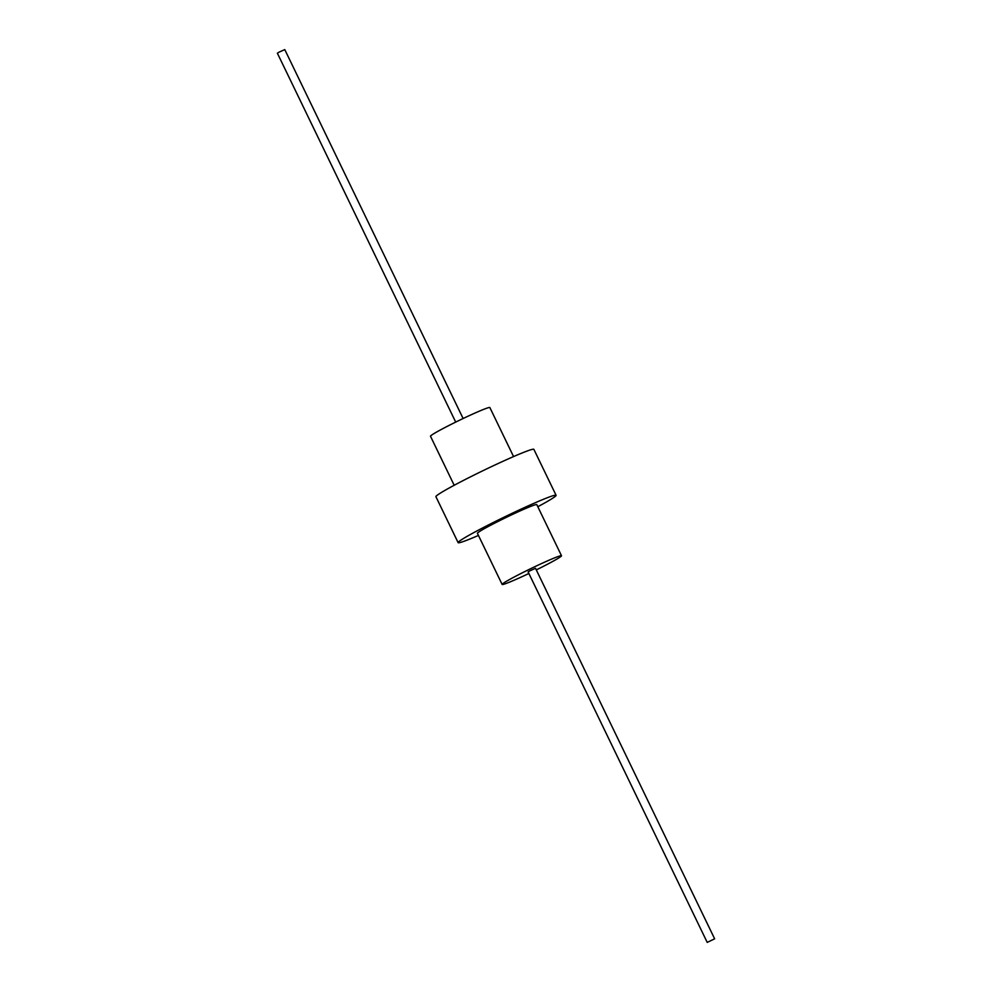 <?xml version="1.0" encoding="UTF-8"?>
<svg xmlns="http://www.w3.org/2000/svg" width="992" height="992" viewBox="0 0 992 992"><rect width="100%" height="100%" fill="white"/><g stroke="black" fill="none" stroke-linecap="round" stroke-linejoin="round"><path stroke-width="1.49" d="M528.885 573.488A32.972 1.786 -25.8 0 1 502.138 584.449A32.972 1.786 -25.8 0 1 515.48 576.327A32.972 1.786 -25.8 0 1 545.563 561.732A32.972 1.786 -25.8 0 1 561.509 555.756A32.972 1.786 -25.8 0 1 548.167 563.878A32.972 1.786 -25.8 0 1 536.3 569.904M707.222 942.4L528.116 571.9L529.778 570.884L535.531 568.304L714.637 938.816L707.222 942.4L714.637 938.816M502.138 584.449L477.425 533.324A32.972 1.786 -25.8 0 1 490.755 525.19A32.972 1.786 -25.8 0 1 520.837 510.595A32.972 1.786 -25.8 0 1 536.784 504.618L561.509 555.756M454.187 485.274L430.491 436.244A32.972 1.786 -25.8 0 1 443.833 428.122A32.972 1.786 -25.8 0 1 473.916 413.528A32.972 1.786 -25.8 0 1 489.862 407.551L513.558 456.568M478.442 535.432A54.399 2.939 -25.8 0 1 458.13 542.649A54.399 2.939 -25.8 0 1 480.14 529.232A54.399 2.939 -25.8 0 1 529.765 505.164A54.399 2.939 -25.8 0 1 556.078 495.293A54.399 2.939 -25.8 0 1 537.813 506.726M458.13 542.649L435.922 496.707A54.399 2.939 -25.8 0 1 457.932 483.29A54.399 2.939 -25.8 0 1 507.557 459.222A54.399 2.939 -25.8 0 1 533.87 449.351L556.078 495.293M455.7 422.096L277.363 53.184L279.025 52.167L284.778 49.6L463.115 418.512"/></g></svg>
